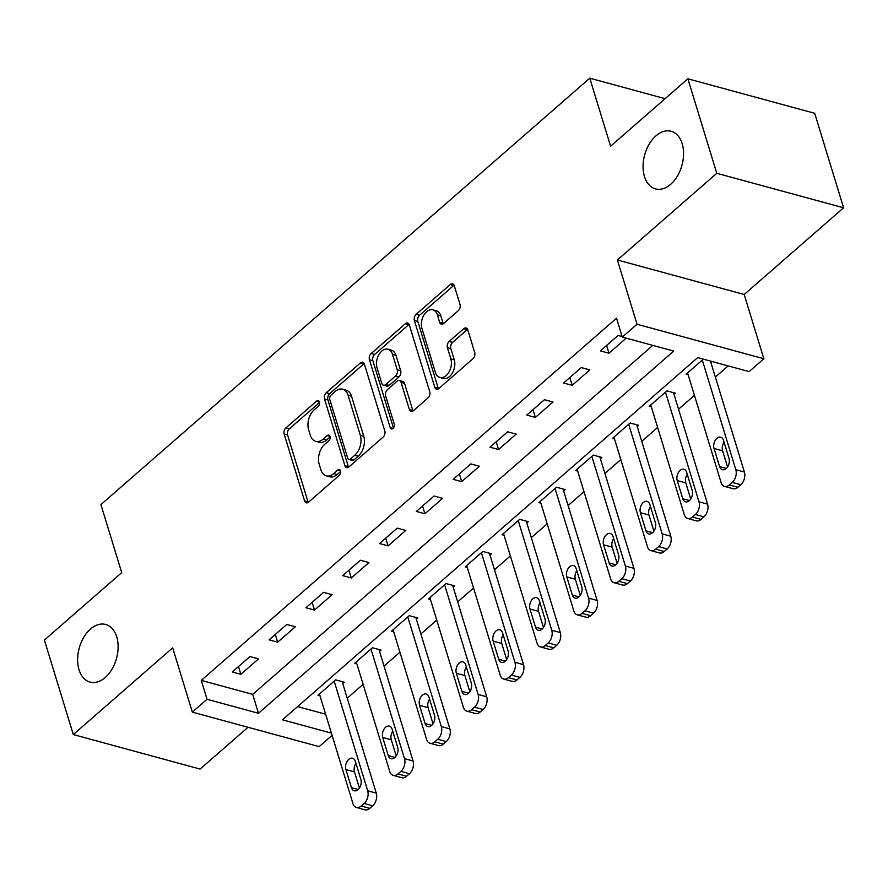 <?xml version="1.0" encoding="UTF-8"?>
<svg xmlns="http://www.w3.org/2000/svg" width="888" height="888" viewBox="0 0 888 888"><rect width="100%" height="100%" fill="white"/><g stroke="black" fill="none" stroke-linecap="round" stroke-linejoin="round"><path stroke-width="1.33" d="M319.458 401.931A3.208 2.076 -74.8 0 0 318.27 400.599A3.208 2.076 -74.8 0 0 316.639 401.099L285.925 427.883A4.573 2.964 -74.8 0 0 284.171 434.121L304.584 500.91A4.573 2.964 -74.8 0 0 306.271 502.797A4.573 2.964 -74.8 0 0 308.613 502.097L339.327 475.302A3.208 2.076 -74.8 0 0 340.559 470.94A3.208 2.076 -74.8 0 0 339.371 469.619A3.208 2.076 -74.8 0 0 337.74 470.107L333.766 473.582A14.652 9.491 -74.8 0 1 326.285 475.846A14.652 9.491 -74.8 0 1 320.879 469.774L319.181 464.202A14.652 9.491 -74.8 0 1 324.797 444.266L328.771 440.803A3.208 2.076 -74.8 0 0 330.003 436.441A3.208 2.076 -74.8 0 0 328.826 435.109A3.208 2.076 -74.8 0 0 327.184 435.608L323.21 439.072A14.652 9.491 -74.8 0 1 315.74 441.336A14.652 9.491 -74.8 0 1 310.334 435.264L308.636 429.703A14.652 9.491 -74.8 0 1 314.252 409.757L318.226 406.293A3.208 2.076 -74.8 0 0 319.458 401.931M644.466 176.523A29.848 19.347 -74.8 0 0 655.477 188.889A29.848 19.347 -74.8 0 0 677.466 175.968A29.848 19.347 -74.8 0 0 682.162 143.645A29.848 19.347 -74.8 0 0 671.15 131.28A29.848 19.347 -74.8 0 0 649.172 144.189A29.848 19.347 -74.8 0 0 644.466 176.523M79.021 669.719A29.848 19.347 -74.8 0 0 90.032 682.084A29.848 19.347 -74.8 0 0 112.01 669.164A29.848 19.347 -74.8 0 0 116.717 636.84A29.848 19.347 -74.8 0 0 105.705 624.475A29.848 19.347 -74.8 0 0 83.716 637.384A29.848 19.347 -74.8 0 0 79.021 669.719M458.264 310.7A4.573 2.964 -74.8 0 0 460.017 304.473L454.29 285.736A4.573 2.964 -74.8 0 0 452.603 283.838A4.573 2.964 -74.8 0 0 450.26 284.549L416.15 314.296A4.573 2.964 -74.8 0 0 414.396 320.535L434.809 387.312A4.573 2.964 -74.8 0 0 436.508 389.21A4.573 2.964 -74.8 0 0 438.839 388.511L472.949 358.752A4.573 2.964 -74.8 0 0 474.703 352.525L467.787 329.892A4.573 2.964 -74.8 0 0 466.1 327.994A4.573 2.964 -74.8 0 0 463.758 328.704L449.161 341.436A4.573 2.964 -74.8 0 0 447.408 347.663L450.838 358.885A12.243 7.937 -74.8 0 1 448.906 372.15A12.243 7.937 -74.8 0 1 439.893 377.456A12.243 7.937 -74.8 0 1 435.375 372.383L421.933 328.416A12.243 7.937 -74.8 0 1 423.865 315.151A12.243 7.937 -74.8 0 1 432.878 309.845A12.243 7.937 -74.8 0 1 437.396 314.918L439.638 322.244A4.573 2.964 -74.8 0 0 441.325 324.142A4.573 2.964 -74.8 0 0 443.667 323.443L458.264 310.7M687.889 78.799L814.707 113.298L843.6 207.803L716.783 173.293L687.889 78.799L610.589 146.22L589.787 78.188L100.91 504.595L121.712 572.627L44.4 640.059L73.293 734.565L172.683 647.863L192.33 712.12L207.059 699.278L201.276 680.386L616.527 318.193L622.31 337.096L637.029 324.253L763.846 358.752L749.128 371.606L697.713 357.609L282.462 719.802L331.402 733.122M716.783 173.293L617.393 259.984L637.029 324.253M364.391 364.147A4.573 2.964 -74.8 0 0 362.693 362.26A4.573 2.964 -74.8 0 0 360.361 362.959L326.251 392.718A4.573 2.964 -74.8 0 0 324.497 398.945L344.91 465.734A4.573 2.964 -74.8 0 0 346.598 467.632A4.573 2.964 -74.8 0 0 348.94 466.922L383.05 437.174A4.573 2.964 -74.8 0 0 384.804 430.935L364.391 364.147M371.206 353.502L405.317 323.754A4.573 2.964 -74.8 0 1 407.648 323.043A4.573 2.964 -74.8 0 1 409.335 324.941L429.759 391.73A4.573 2.964 -74.8 0 1 427.994 397.957L413.397 410.689A4.573 2.964 -74.8 0 1 411.066 411.399A4.573 2.964 -74.8 0 1 409.379 409.501L401.099 382.417A4.573 2.964 -74.8 0 0 399.411 380.519A4.573 2.964 -74.8 0 0 397.069 381.23L387.39 389.677A4.573 2.964 -74.8 0 0 385.625 395.904L394.25 424.109A3.208 2.076 -74.8 0 1 393.75 427.583A3.208 2.076 -74.8 0 1 391.386 428.96A3.208 2.076 -74.8 0 1 390.198 427.639L369.441 359.74A4.573 2.964 -74.8 0 1 371.206 353.502L374.625 354.445L408.735 324.686L405.317 323.754M73.293 734.565L200.111 769.064L248.018 727.283M201.276 680.386L252.692 694.372L652.802 345.388M240.859 674.303L258.519 658.885L249.961 656.554L232.29 671.972L240.859 674.303L238.484 666.555M277.667 642.191L295.338 626.784L286.769 624.453L269.097 639.86L277.667 642.191L275.302 634.454M314.485 610.078L332.145 594.671L323.587 592.34L305.916 607.747L314.485 610.078L312.11 602.341M351.293 577.977L368.964 562.559L360.395 560.228L342.724 575.646L351.293 577.977L348.929 570.229M388.112 545.865L405.772 530.447L397.202 528.116L379.542 543.534L388.112 545.865L385.736 538.128M424.919 513.752L442.59 498.346L434.021 496.015L416.35 511.421L424.919 513.752L422.555 506.016M461.738 481.651L479.398 466.233L470.829 463.902L453.169 479.32L461.738 481.651L459.362 473.903M498.545 449.539L516.217 434.121L507.647 431.79L489.976 447.208L498.545 449.539L496.181 441.791M535.353 417.427L553.024 402.02L544.455 399.689L526.795 415.096L535.353 417.427L532.989 409.69M572.172 385.314L589.843 369.908L581.274 367.577L563.603 382.983L572.172 385.314L569.807 377.578M622.155 336.574L618.081 335.464L600.421 350.882L608.979 353.213L626.24 338.161M347.241 698.201L363.125 684.337M384.049 666.089L399.933 652.236M420.857 633.976L436.752 620.124M457.675 601.864L473.559 588.011M494.483 569.763L510.378 555.899M531.302 537.651L547.186 523.798M568.109 505.538L584.004 491.686M604.928 473.437L620.812 459.573M641.735 441.325L657.631 427.472M678.554 409.213L694.438 395.36M715.362 377.111L728.204 365.911M297.602 706.593L325.63 714.218M342.735 683.494L344.211 682.206L335.642 679.875L317.971 695.282L320.002 695.837M379.553 651.381L381.03 650.094L372.461 647.763L354.789 663.181L356.821 663.725M416.361 619.269L417.837 617.981L409.268 615.65L391.597 631.068L393.628 631.623M453.18 587.157L454.656 585.88L446.087 583.549L428.416 598.956L430.447 599.511M489.987 555.056L491.464 553.768L482.894 551.437L465.223 566.844L467.255 567.399M526.806 522.943L528.271 521.656L519.713 519.325L502.042 534.743L504.073 535.298M563.614 490.831L565.09 489.554L556.521 487.223L538.85 502.63L540.881 503.185M600.432 458.73L601.898 457.442L593.339 455.111L575.668 470.518L577.7 471.073M637.24 426.617L638.716 425.33L630.147 422.999L612.476 438.417L614.507 438.972M674.059 394.505L675.524 393.218L666.955 390.887L649.295 406.304L651.326 406.859M710.866 362.404L711.921 361.483M688.133 374.747L686.102 374.192L703.351 359.152M665.101 98.679L589.787 78.188M617.393 259.984L744.2 294.494L843.6 207.803M744.2 294.494L763.846 358.752M332.09 735.353L319.147 746.63L192.33 712.12M207.059 699.278L258.475 713.275L673.726 351.082L622.31 337.096M252.692 694.372L258.475 713.275M608.979 353.213L606.615 345.465M315.74 441.336L319.158 442.268A14.652 9.491 -74.8 0 0 326.64 440.004L323.21 439.072M330.125 436.974L326.64 440.004M326.285 475.846L329.714 476.778A14.652 9.491 -74.8 0 0 337.185 474.514L333.766 473.582M340.67 471.473L337.185 474.514M319.569 402.464L289.355 428.815A4.573 2.964 -74.8 0 0 287.59 435.053L308.014 501.842A4.573 2.964 -74.8 0 0 308.225 502.386M364.169 363.603A4.573 2.964 -74.8 0 0 363.791 363.891L329.681 393.65A4.573 2.964 -74.8 0 0 327.916 399.878L348.34 466.666A4.573 2.964 -74.8 0 0 348.551 467.221M331.013 395.138A3.208 2.076 -74.8 0 0 329.792 399.5L347.708 458.119A3.208 2.076 -74.8 0 0 348.895 459.451A3.208 2.076 -74.8 0 0 350.527 458.952L354.723 455.3A14.652 9.491 -74.8 0 0 360.339 435.353L348.085 395.282A14.652 9.491 -74.8 0 0 342.69 389.21A14.652 9.491 -74.8 0 0 335.209 391.475L331.013 395.138M348.895 459.451L352.325 460.384A3.208 2.076 -74.8 0 0 353.957 459.884L350.527 458.952M342.69 389.21L346.109 390.143A14.652 9.491 -74.8 0 1 351.515 396.215L363.769 436.286A14.652 9.491 -74.8 0 1 358.153 456.232L353.957 459.884M399.411 380.519L402.83 381.452A4.573 2.964 -74.8 0 1 404.517 383.35L412.798 410.434A4.573 2.964 -74.8 0 0 413.02 410.989M393.462 428.005L372.871 360.672L369.441 359.74M392.507 354.312A12.243 7.937 -74.8 0 0 387.989 349.239A12.243 7.937 -74.8 0 0 378.965 354.545A12.243 7.937 -74.8 0 0 377.034 367.799L381.773 383.294A4.573 2.964 -74.8 0 0 383.461 385.192A4.573 2.964 -74.8 0 0 385.803 384.482L395.482 376.035A4.573 2.964 -74.8 0 0 397.236 369.808L392.507 354.312L395.926 355.244A12.243 7.937 -74.8 0 0 391.408 350.172L387.989 349.239M383.461 385.192L386.891 386.125A4.573 2.964 -74.8 0 0 389.221 385.414L385.803 384.482M395.926 355.244L400.666 370.74A4.573 2.964 -74.8 0 1 398.912 376.967L389.221 385.414M374.625 354.445A4.573 2.964 -74.8 0 0 372.871 360.672M432.878 309.845L436.308 310.778A12.243 7.937 -74.8 0 1 440.825 315.851L443.068 323.176A4.573 2.964 -74.8 0 0 443.279 323.731M439.893 377.456L443.323 378.388A12.243 7.937 -74.8 0 0 452.336 373.082A12.243 7.937 -74.8 0 0 454.268 359.818L450.838 358.885M467.576 329.337A4.573 2.964 -74.8 0 0 467.188 329.637L452.591 342.368A4.573 2.964 -74.8 0 0 450.838 348.596L454.268 359.818M454.079 285.181A4.573 2.964 -74.8 0 0 453.69 285.481L419.58 315.229A4.573 2.964 -74.8 0 0 417.826 321.467L438.239 388.245A4.573 2.964 -74.8 0 0 438.461 388.8M334.166 681.152L367.688 790.775A9.324 6.05 -74.8 0 1 364.102 803.474L361.161 806.038A9.324 6.05 -74.8 0 1 356.399 807.481A9.324 6.05 -74.8 0 1 352.958 803.618L319.447 694.005M342.18 681.651L376.257 793.106A9.324 6.05 105.2 0 1 372.671 805.805L369.73 808.369A9.324 6.05 105.2 0 1 364.968 809.812L356.399 807.481M355.944 763.336A7.459 4.84 -74.8 0 0 354.467 771.883L359.407 788.033M360.872 779.475L355.322 761.338A7.459 4.84 -74.8 0 0 352.569 758.241A7.459 4.84 -74.8 0 0 347.075 761.471A7.459 4.84 -74.8 0 0 345.898 769.552L351.448 787.7A7.459 4.84 -74.8 0 0 354.201 790.786A7.459 4.84 -74.8 0 0 359.696 787.567A7.459 4.84 -74.8 0 0 360.872 779.475M370.984 649.05L404.495 758.663A9.324 6.05 -74.8 0 1 400.921 771.361L397.968 773.936A9.324 6.05 -74.8 0 1 393.218 775.379A9.324 6.05 -74.8 0 1 389.776 771.505L356.255 661.893M378.987 649.539L413.064 760.994A9.324 6.05 105.2 0 1 409.49 773.692L406.538 776.267A9.324 6.05 105.2 0 1 401.787 777.71L393.218 775.379M392.751 731.235A7.459 4.84 -74.8 0 0 391.286 739.782L396.215 755.921M397.691 747.374L392.141 729.226A7.459 4.84 -74.8 0 0 389.388 726.14A7.459 4.84 -74.8 0 0 383.894 729.37A7.459 4.84 -74.8 0 0 382.717 737.451L388.267 755.588A7.459 4.84 -74.8 0 0 391.02 758.685A7.459 4.84 -74.8 0 0 396.514 755.455A7.459 4.84 -74.8 0 0 397.691 747.374M407.792 616.938L441.314 726.562A9.324 6.05 -74.8 0 1 437.729 739.26L434.787 741.824A9.324 6.05 -74.8 0 1 430.025 743.267A9.324 6.05 -74.8 0 1 426.584 739.404L393.073 629.781M415.806 617.438L449.883 728.893A9.324 6.05 105.2 0 1 446.298 741.591L443.356 744.155A9.324 6.05 105.2 0 1 438.594 745.598L430.025 743.267M429.57 699.122A7.459 4.84 -74.8 0 0 428.094 707.669L433.033 723.809M434.498 715.262L428.948 697.113A7.459 4.84 -74.8 0 0 426.196 694.028A7.459 4.84 -74.8 0 0 420.701 697.258A7.459 4.84 -74.8 0 0 419.525 705.338L425.075 723.487A7.459 4.84 -74.8 0 0 427.827 726.573A7.459 4.84 -74.8 0 0 433.322 723.343A7.459 4.84 -74.8 0 0 434.498 715.262M444.611 584.826L478.121 694.449A9.324 6.05 -74.8 0 1 474.547 707.148L471.595 709.712A9.324 6.05 -74.8 0 1 466.844 711.155A9.324 6.05 -74.8 0 1 463.403 707.292L429.881 597.668M452.614 585.325L486.691 696.78A9.324 6.05 105.2 0 1 483.116 709.479L480.164 712.043A9.324 6.05 105.2 0 1 475.413 713.486L466.844 711.155M466.378 667.01A7.459 4.84 -74.8 0 0 464.912 675.557L469.841 691.697M471.317 683.15L465.767 665.012A7.459 4.84 -74.8 0 0 463.014 661.915A7.459 4.84 -74.8 0 0 457.52 665.145A7.459 4.84 -74.8 0 0 456.343 673.226L461.893 691.375A7.459 4.84 -74.8 0 0 464.646 694.46A7.459 4.84 -74.8 0 0 470.141 691.23A7.459 4.84 -74.8 0 0 471.317 683.15M481.418 552.725L514.94 662.337A9.324 6.05 -74.8 0 1 511.355 675.035L508.413 677.611A9.324 6.05 -74.8 0 1 503.651 679.054A9.324 6.05 -74.8 0 1 500.21 675.18L466.7 565.567M489.432 553.213L523.509 664.668A9.324 6.05 105.2 0 1 519.924 677.366L516.983 679.942A9.324 6.05 105.2 0 1 512.221 681.385L503.651 679.054M503.196 634.909A7.459 4.84 -74.8 0 0 501.72 643.456L506.66 659.595M508.125 651.048L502.575 632.9A7.459 4.84 -74.8 0 0 499.822 629.814A7.459 4.84 -74.8 0 0 494.327 633.033A7.459 4.84 -74.8 0 0 493.151 641.125L498.701 659.262A7.459 4.84 -74.8 0 0 501.454 662.359A7.459 4.84 -74.8 0 0 506.948 659.129A7.459 4.84 -74.8 0 0 508.125 651.048M518.237 520.612L551.748 630.236A9.324 6.05 -74.8 0 1 548.174 642.934L545.221 645.498A9.324 6.05 -74.8 0 1 540.47 646.941A9.324 6.05 -74.8 0 1 537.029 643.079L503.507 533.455M526.24 521.101L560.317 632.567A9.324 6.05 105.2 0 1 556.743 645.265L553.79 647.829A9.324 6.05 105.2 0 1 549.039 649.272L540.47 646.941M540.004 602.797A7.459 4.84 -74.8 0 0 538.539 611.344L543.467 627.483M544.943 618.936L539.393 600.788A7.459 4.84 -74.8 0 0 536.641 597.702A7.459 4.84 -74.8 0 0 531.146 600.932A7.459 4.84 -74.8 0 0 529.97 609.013L535.519 627.15A7.459 4.84 -74.8 0 0 538.272 630.247A7.459 4.84 -74.8 0 0 543.767 627.017A7.459 4.84 -74.8 0 0 544.943 618.936M555.044 488.5L588.566 598.124A9.324 6.05 -74.8 0 1 584.981 610.822L582.04 613.386A9.324 6.05 -74.8 0 1 577.278 614.829A9.324 6.05 -74.8 0 1 573.837 610.966L540.326 501.343M563.059 488.999L597.136 600.455A9.324 6.05 105.2 0 1 593.55 613.153L590.609 615.717A9.324 6.05 105.2 0 1 585.847 617.16L577.278 614.829M576.812 570.684A7.459 4.84 -74.8 0 0 575.346 579.231L580.286 595.371M581.751 586.824L576.201 568.686A7.459 4.84 -74.8 0 0 573.448 565.589A7.459 4.84 -74.8 0 0 567.954 568.82A7.459 4.84 -74.8 0 0 566.777 576.9L572.327 595.049A7.459 4.84 -74.8 0 0 575.08 598.135A7.459 4.84 -74.8 0 0 580.574 594.905A7.459 4.84 -74.8 0 0 581.751 586.824M591.863 456.399L625.374 566.011A9.324 6.05 -74.8 0 1 621.8 578.71L618.847 581.285A9.324 6.05 -74.8 0 1 614.096 582.717A9.324 6.05 -74.8 0 1 610.655 578.854L577.133 469.241M599.866 456.887L633.943 568.342A9.324 6.05 105.2 0 1 630.369 581.041L627.416 583.616A9.324 6.05 105.2 0 1 622.655 585.048L614.096 582.717M613.63 538.572A7.459 4.84 -74.8 0 0 612.165 547.13L617.093 563.269M618.57 554.723L613.02 536.574A7.459 4.84 -74.8 0 0 610.267 533.477A7.459 4.84 -74.8 0 0 604.772 536.707A7.459 4.84 -74.8 0 0 603.596 544.788L609.146 562.937A7.459 4.84 -74.8 0 0 611.899 566.033A7.459 4.84 -74.8 0 0 617.393 562.803A7.459 4.84 -74.8 0 0 618.57 554.723M628.671 424.286L662.193 533.91A9.324 6.05 -74.8 0 1 658.607 546.597L655.666 549.173A9.324 6.05 -74.8 0 1 650.904 550.616A9.324 6.05 -74.8 0 1 647.463 546.753L613.952 437.129M636.685 424.775L670.762 536.241A9.324 6.05 105.2 0 1 667.177 548.928L664.235 551.504A9.324 6.05 105.2 0 1 659.473 552.947L650.904 550.616M650.438 506.471A7.459 4.84 -74.8 0 0 648.973 515.018L653.912 531.157M655.377 522.61L649.827 504.462A7.459 4.84 -74.8 0 0 647.075 501.376A7.459 4.84 -74.8 0 0 641.58 504.606A7.459 4.84 -74.8 0 0 640.403 512.687L645.953 530.824A7.459 4.84 -74.8 0 0 648.706 533.921A7.459 4.84 -74.8 0 0 654.201 530.691A7.459 4.84 -74.8 0 0 655.377 522.61M665.489 392.174L699 501.798A9.324 6.05 -74.8 0 1 695.426 514.496L692.474 517.06A9.324 6.05 -74.8 0 1 687.723 518.503A9.324 6.05 -74.8 0 1 684.282 514.64L650.76 405.017M673.493 392.674L707.57 504.129A9.324 6.05 105.2 0 1 703.995 516.827L701.043 519.391A9.324 6.05 105.2 0 1 696.281 520.834L687.723 518.503M687.257 474.359A7.459 4.84 -74.8 0 0 685.791 482.906L690.72 499.045M692.196 490.498L686.646 472.361A7.459 4.84 -74.8 0 0 683.893 469.264A7.459 4.84 -74.8 0 0 678.399 472.494A7.459 4.84 -74.8 0 0 677.222 480.575L682.772 498.723A7.459 4.84 -74.8 0 0 685.514 501.809A7.459 4.84 -74.8 0 0 691.019 498.579A7.459 4.84 -74.8 0 0 692.196 490.498M702.297 360.062L735.819 469.685A9.324 6.05 -74.8 0 1 732.234 482.384L729.292 484.948A9.324 6.05 -74.8 0 1 724.53 486.391A9.324 6.05 -74.8 0 1 721.089 482.528L687.578 372.916M710.467 361.083L744.388 472.016A9.324 6.05 105.2 0 1 740.803 484.715L737.861 487.279A9.324 6.05 105.2 0 1 733.1 488.722L724.53 486.391M724.064 442.246A7.459 4.84 -74.8 0 0 722.599 450.793L727.538 466.944M729.004 458.386L723.454 440.248A7.459 4.84 -74.8 0 0 720.701 437.151A7.459 4.84 -74.8 0 0 715.206 440.381A7.459 4.84 -74.8 0 0 714.03 448.462L719.58 466.611A7.459 4.84 -74.8 0 0 722.333 469.697A7.459 4.84 -74.8 0 0 727.827 466.478A7.459 4.84 -74.8 0 0 729.004 458.386M319.436 401.853L316.639 401.099M340.537 470.873L337.74 470.107M329.981 436.363L327.184 435.608M308.014 501.842L304.584 500.91M287.59 435.053L284.171 434.121M289.355 428.815L285.925 427.883M348.34 466.666L344.91 465.734M327.916 399.878L324.497 398.945M329.681 393.65L326.251 392.718M363.791 363.891L360.361 362.959M358.153 456.232L354.723 455.3M363.769 436.286L360.339 435.353M351.515 396.215L348.085 395.282M412.798 410.434L409.379 409.501M404.517 383.35L401.099 382.417M393.073 428.416L390.198 427.639M398.912 376.967L395.482 376.035M400.666 370.74L397.236 369.808M443.068 323.176L439.638 322.244M440.825 315.851L437.396 314.918M450.838 348.596L447.408 347.663M452.591 342.368L449.161 341.436M467.188 329.637L463.758 328.704M438.239 388.245L434.809 387.312M417.826 321.467L414.396 320.535M419.58 315.229L416.15 314.296M453.69 285.481L450.26 284.549M367.688 790.775L376.257 793.106M361.161 806.038L369.73 808.369M364.102 803.474L372.671 805.805M358.142 789.521L351.448 787.7M354.467 771.883L345.898 769.552M404.495 758.663L413.064 760.994M397.968 773.936L406.538 776.267M400.921 771.361L409.49 773.692M394.949 757.409L388.267 755.588M391.286 739.782L382.717 737.451M441.314 726.562L449.883 728.893M434.787 741.824L443.356 744.155M437.729 739.26L446.298 741.591M431.768 725.307L425.075 723.487M428.094 707.669L419.525 705.338M478.121 694.449L486.691 696.78M471.595 709.712L480.164 712.043M474.547 707.148L483.116 709.479M468.575 693.195L461.893 691.375M464.912 675.557L456.343 673.226M514.94 662.337L523.509 664.668M508.413 677.611L516.983 679.942M511.355 675.035L519.924 677.366M505.394 661.083L498.701 659.262M501.72 643.456L493.151 641.125M551.748 630.236L560.317 632.567M545.221 645.498L553.79 647.829M548.174 642.934L556.743 645.265M542.202 628.981L535.519 627.15M538.539 611.344L529.97 609.013M588.566 598.124L597.136 600.455M582.04 613.386L590.609 615.717M584.981 610.822L593.55 613.153M579.02 596.869L572.327 595.049M575.346 579.231L566.777 576.9M625.374 566.011L633.943 568.342M618.847 581.285L627.416 583.616M621.8 578.71L630.369 581.041M615.828 564.757L609.146 562.937M612.165 547.13L603.596 544.788M662.193 533.91L670.762 536.241M655.666 549.173L664.235 551.504M658.607 546.597L667.177 548.928M652.647 532.645L645.953 530.824M648.973 515.018L640.403 512.687M699 501.798L707.57 504.129M692.474 517.06L701.043 519.391M695.426 514.496L703.995 516.827M689.454 500.543L682.772 498.723M685.791 482.906L677.222 480.575M735.819 469.685L744.388 472.016M729.292 484.948L737.861 487.279M732.234 482.384L740.803 484.715M726.273 468.431L719.58 466.611M722.599 450.793L714.03 448.462"/></g></svg>
